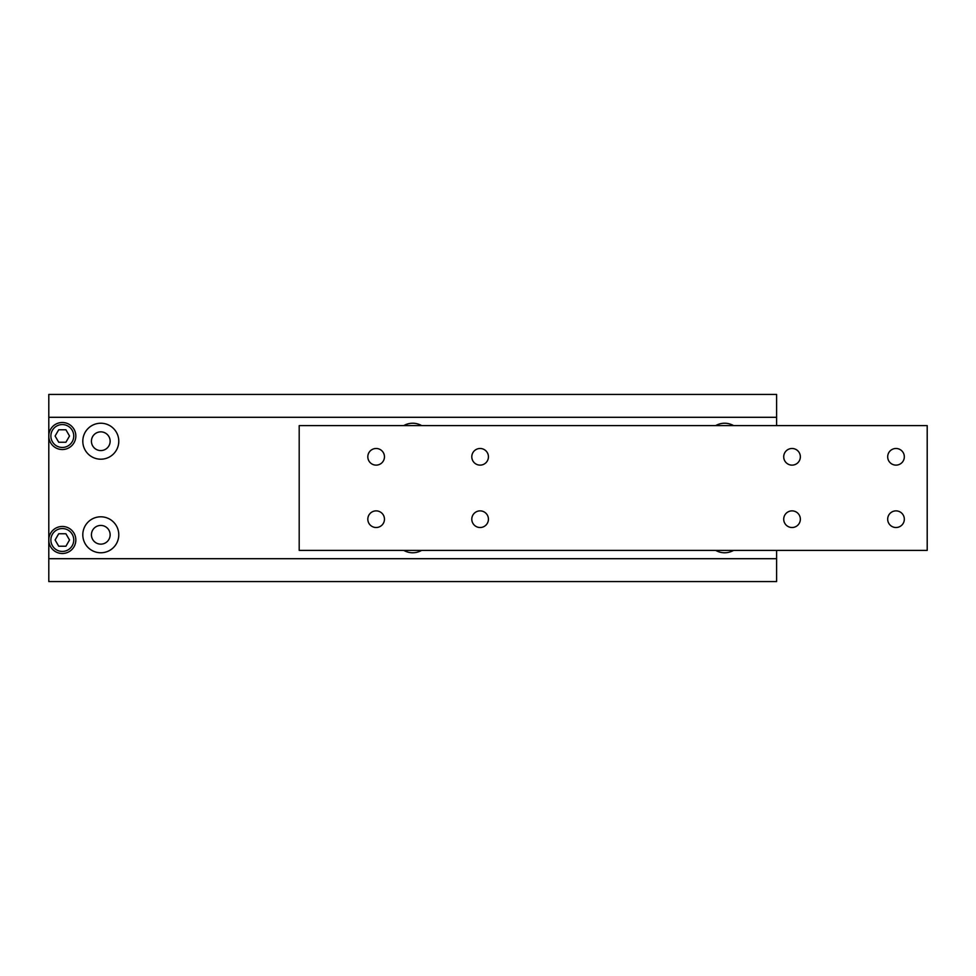 <?xml version="1.0" encoding="UTF-8"?>
<svg xmlns="http://www.w3.org/2000/svg" width="976" height="976" viewBox="0 0 976 976"><rect width="100%" height="100%" fill="white"/><g stroke="black" fill="none" stroke-linecap="round" stroke-linejoin="round"><path stroke-width="1.46" d="M800.357 456.805A8.32 8.32 0 0 0 792.036 448.484A8.32 8.32 0 0 0 783.716 456.805A8.32 8.32 0 0 0 792.036 465.125A8.32 8.32 0 0 0 800.357 456.805M384.459 519.195A8.32 8.32 0 0 0 376.138 510.875A8.32 8.32 0 0 0 367.818 519.195A8.32 8.32 0 0 0 376.138 527.516A8.32 8.32 0 0 0 384.459 519.195M488.427 519.195A8.32 8.32 0 0 0 480.119 510.875A8.32 8.32 0 0 0 471.798 519.195A8.32 8.32 0 0 0 480.119 527.516A8.32 8.32 0 0 0 488.427 519.195M904.325 519.195A8.32 8.32 0 0 0 896.005 510.875A8.32 8.32 0 0 0 887.684 519.195A8.32 8.32 0 0 0 896.005 527.516A8.32 8.32 0 0 0 904.325 519.195M904.325 456.805A8.32 8.32 0 0 0 896.005 448.484A8.32 8.32 0 0 0 887.684 456.805A8.32 8.32 0 0 0 896.005 465.125A8.32 8.32 0 0 0 904.325 456.805M488.427 456.805A8.32 8.32 0 0 0 480.119 448.484A8.32 8.32 0 0 0 471.798 456.805A8.32 8.32 0 0 0 480.119 465.125A8.32 8.32 0 0 0 488.427 456.805M384.459 456.805A8.32 8.32 0 0 0 376.138 448.484A8.32 8.32 0 0 0 367.818 456.805A8.32 8.32 0 0 0 376.138 465.125A8.32 8.32 0 0 0 384.459 456.805M800.357 519.195A8.32 8.32 0 0 0 792.036 510.875A8.32 8.32 0 0 0 783.716 519.195A8.32 8.32 0 0 0 792.036 527.516A8.32 8.32 0 0 0 800.357 519.195M927.2 425.621L299.193 425.621L299.193 550.379L927.2 550.379L927.2 425.621M733.586 425.621A17.983 17.983 0 0 0 715.664 425.621M421.669 425.621A17.983 17.983 0 0 0 403.747 425.621M118.779 534.787A17.983 17.983 0 0 0 100.784 516.804A17.983 17.983 0 0 0 82.801 534.787A17.983 17.983 0 0 0 100.784 552.77A17.983 17.983 0 0 0 118.779 534.787M110.142 534.787A9.357 9.357 0 0 0 100.784 525.43A9.357 9.357 0 0 0 91.427 534.787A9.357 9.357 0 0 0 100.784 544.144A9.357 9.357 0 0 0 110.142 534.787M118.779 441.213A17.983 17.983 0 0 0 100.784 423.23A17.983 17.983 0 0 0 82.801 441.213A17.983 17.983 0 0 0 100.784 459.196A17.983 17.983 0 0 0 118.779 441.213M110.142 441.213A9.357 9.357 0 0 0 100.784 431.856A9.357 9.357 0 0 0 91.427 441.213A9.357 9.357 0 0 0 100.784 450.57A9.357 9.357 0 0 0 110.142 441.213M48.8 417.301L776.615 417.301L776.615 394.426L48.8 394.426L48.8 436.016A13.518 13.518 0 0 1 62.318 422.498A13.518 13.518 0 0 1 75.835 436.016A13.518 13.518 0 0 1 62.318 449.533A13.518 13.518 0 0 1 48.8 436.016L48.8 539.984A13.518 13.518 0 0 0 62.318 553.502A13.518 13.518 0 0 0 75.835 539.984A13.518 13.518 0 0 1 62.318 553.502A13.518 13.518 0 0 1 48.8 539.984A13.518 13.518 0 0 1 62.318 526.467A13.518 13.518 0 0 1 75.835 539.984A13.518 13.518 0 0 0 62.318 526.467A13.518 13.518 0 0 0 48.8 539.984L48.8 581.574L776.615 581.574L776.615 558.699L48.8 558.699M715.664 550.379A17.983 17.983 0 0 0 733.586 550.379M403.747 550.379A17.983 17.983 0 0 0 421.669 550.379M776.615 417.301L776.615 425.621M776.615 550.379L776.615 558.699M58.719 533.75L55.107 539.984L58.719 546.231L65.917 546.231L69.516 539.984L65.917 533.75L58.719 533.75M58.719 429.769L55.107 436.016L58.719 442.25L65.917 442.25L69.516 436.016L65.917 429.769L58.719 429.769M75.835 436.016A13.518 13.518 0 0 1 62.318 449.533A13.518 13.518 0 0 1 48.8 436.016M50.874 539.984A11.431 11.431 0 0 0 62.318 551.428A11.431 11.431 0 0 0 73.749 539.984A11.431 11.431 0 0 0 62.318 528.553A11.431 11.431 0 0 0 50.874 539.984M50.874 436.016A11.431 11.431 0 0 0 62.318 447.447A11.431 11.431 0 0 0 73.749 436.016A11.431 11.431 0 0 0 62.318 424.572A11.431 11.431 0 0 0 50.874 436.016"/></g></svg>
